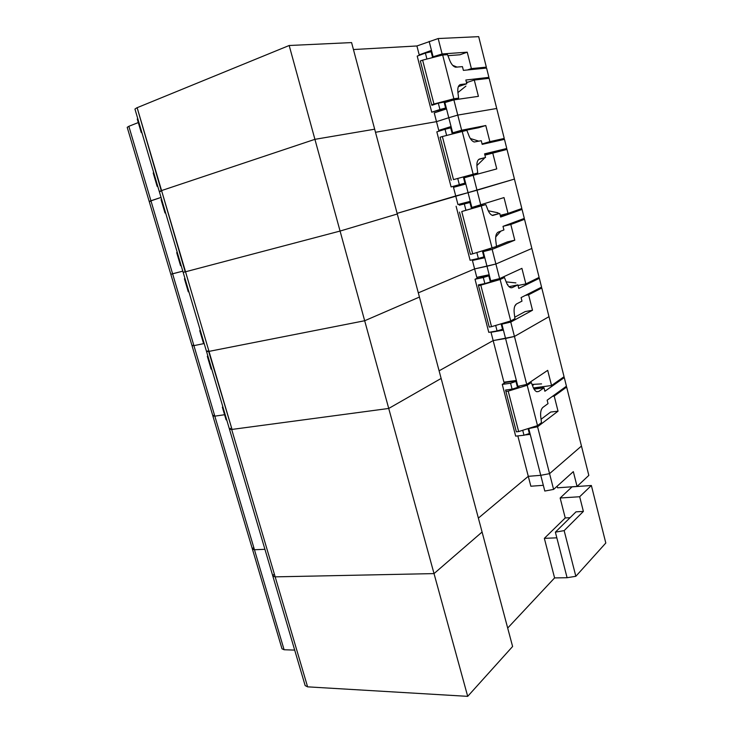 <?xml version="1.0" encoding="UTF-8"?>
<svg xmlns="http://www.w3.org/2000/svg" width="733" height="733" viewBox="0 0 733 733"><rect width="100%" height="100%" fill="white"/><g stroke="black" fill="none" stroke-linecap="round" stroke-linejoin="round"><path stroke-width="1.1" d="M213.779 415.263L212.909 416.042L214.824 416.152L212.909 416.042L192.055 345.811L193.906 345.637L192.055 345.793L170.826 274.289L182.801 271.155L171.852 273.959M340.075 231.06L185.531 271.778L209.006 351.382L364.677 320.742L314.915 139.334L161.572 190.571L185.531 271.778L340.075 231.06L397.286 213.999L340.075 231.06M470.293 201.328L468.066 192.669L455.724 195.958L457.951 204.544L470.293 201.328L471.869 207.485L504.011 197.571L508.015 213.413L521.832 208.52L514.438 179.081L397.121 213.367L455.724 195.958L453.498 187.355L457.713 186.164L457.539 185.165M253.151 547.954L252.418 549.145L254.452 549.741L214.824 416.152L224.582 414.731L214.824 416.152L193.906 345.637L203.93 343.594L193.906 345.637L150.934 200.75L149.211 201.474L161.031 197.424L150.934 200.75L128.852 126.305L127.203 127.331L149.211 201.474L150.32 201.392M273.656 574.599L272.832 576.065L275.168 576.862L434.028 573.6L482.085 532.03L441.138 378.448L388.728 408.455L364.677 320.742L209.006 351.382L232.022 429.419L388.728 408.455L441.138 378.448L419.432 297.067L364.677 320.742L419.432 297.067L374.673 129.191L314.915 139.334L289.178 45.501L137.135 107.696L161.572 190.571L314.915 139.334L374.673 129.191L351.583 42.587L289.178 45.501M517.095 221.1L524.544 219.314L531.856 248.469L495.893 264.008L474.608 268.919L418.314 292.861L474.608 268.919L472.428 260.472L476.093 258.969M480.811 205.093L477.009 190.232L468.066 192.669L465.831 183.992L453.498 187.355M508.015 213.413L500.208 215.337M524.544 219.314L510.809 224.463L503.25 226.268M510.809 224.463L514.786 240.186L507.474 241.863L496.498 246.288M514.786 240.186L492.145 249.357L495.893 264.008L486.987 266.244L484.797 257.723L472.428 260.472M492.145 249.357L483.23 251.63L484.797 257.723M231.985 429.3L208.676 351.446L206.55 351.593L208.987 351.318L185.522 271.769L183.158 272.364L184.359 271.98M483.23 251.63L490.45 248.725M184.991 278.558L184.432 278.778L185.028 278.677M188.885 291.743L188.28 291.807L184.432 278.778M204.186 343.585L203.554 343.502L199.752 330.656M200.265 330.29L199.752 330.638L200.375 330.684M436.501 121.651L375.498 132.279L436.501 121.651L434.229 112.891L446.516 108.896L448.788 117.729L436.501 121.651L438.765 130.392L451.061 126.552L448.788 117.729L436.501 121.651M474.288 80.044L478.411 96.344L453.883 99.89L457.768 115.09L448.788 117.729L457.768 115.09L496.717 108.484L457.768 115.09L461.643 130.227L485.787 125.526L489.864 141.643L504.24 138.436L489.14 78.303L474.288 80.044L466.518 82.673M443.117 129.576L438.765 130.392M451.061 126.552L452.673 132.82L461.643 130.227M484.916 155.139L506.998 149.422L514.438 179.081L477.009 190.232L473.188 175.315L464.236 177.789L465.831 183.992M504.24 138.436L491.165 142.294M489.864 141.643L482.076 143.952M452.673 132.82L478.512 127.753L485.787 125.526M492.713 152.895L496.763 168.902L473.188 175.315M230.492 428.329L229.493 429.281L231.683 429.465L229.493 429.281L183.158 272.364L185.202 271.87L161.59 190.617L159.299 191.533L161.251 190.681L137.163 107.806M165.548 212.698L165.007 212.982L161.077 199.697L161.608 199.376M165.007 212.982L165.621 212.955M181.152 265.566L180.575 265.703L176.699 252.592L177.267 252.418M192.055 345.793L192.999 345.243M486.987 266.244L474.608 268.919L476.798 277.349L489.168 274.747L486.987 266.244M531.856 248.469L495.893 264.008L499.631 278.604L521.914 268.36L525.854 283.918L539.121 277.404L531.856 248.469M538.608 288.637L541.788 288.014L548.98 316.674L514.447 336.456L493.162 340.579L439.094 370.816L493.162 340.579L491.009 332.287L491.861 331.82M489.168 274.747L490.725 280.794L499.631 278.604M525.854 283.918L518.02 285.485M541.788 288.014L528.594 294.785L525.369 295.399M528.594 294.785L532.506 310.242L525.176 311.58L514.832 317.16M532.506 310.242L510.764 322.071L514.447 336.456L505.568 338.499L503.415 330.125L491.009 332.287M510.764 322.071L501.876 324.142L503.415 330.125M501.876 324.142L504.194 322.896M206.55 351.593L207.65 350.924M207.824 355.899L207.338 356.32L207.98 356.44M211.764 369.249L211.113 369.102L207.338 356.339M226.781 420.091L226.085 419.807L222.365 407.218M222.805 406.641L222.365 407.191L223.043 407.447M138.299 122.558L128.852 126.305M420.824 54.764L419.212 54.874L431.462 50.375L433.111 56.771L442.118 53.958L467.242 52.18L471.392 68.6L486.336 67.134L478.686 36.65L438.178 38.537L416.912 45.968L353.443 49.542M419.212 54.874L416.912 45.968M431.462 50.375L429.153 41.396M442.118 53.958L438.178 38.537M486.336 67.134L482.433 68.471M471.392 68.6L467.434 69.965M447.991 55.671L459.985 54.773L467.242 52.18M436.895 56.487L433.111 56.771M453.883 99.89L444.894 102.574L446.516 108.896M136.805 107.824L134.945 109.061L159.29 191.524L160.591 191.45M141.258 132.572L137.263 119.048L137.731 118.489M141.744 132.087L141.267 132.6L141.955 132.792M157.659 186.008L157.146 186.365L157.778 186.411M157.137 186.356L153.197 172.988L153.701 172.594M505.568 338.499L493.162 340.579L503.928 382.186L516.353 380.445L505.568 338.499M548.98 316.674L514.447 336.456L526.725 384.422L547.707 370.348L551.546 385.521L564.053 376.716L548.98 316.674M388.728 408.455L231.683 429.465L275.168 576.862L434.028 573.6L388.728 408.455M564.932 387.29L566.655 387.061L581.461 446.049L549.567 473.646L540.762 475.323L528.291 476.322L478.374 518.112L528.291 476.322L517.828 435.897M516.353 380.445L517.874 386.337L526.725 384.422M252.418 549.145L281.994 648.787L284.111 649.75L254.452 549.741L264.934 549.31L254.452 549.741L252.418 549.145L212.909 416.06M551.546 385.521L533.422 387.959M566.655 387.061L554.221 396.104L552.471 396.333M554.221 396.104L558.033 411.176L550.685 412.047L541.11 419.239M558.033 411.176L537.564 426.753L549.567 473.646L540.762 475.323L543.327 485.31L530.857 486.226L528.291 476.322L540.762 475.323L530.225 434.385L524.947 434.944M537.564 426.753L528.731 428.558L530.225 434.385M458.345 131.711L458.611 132.187M493.694 152.262L506.769 148.497L504.469 139.352L482.186 144.364L481.251 140.699L474.251 142C471.869 141.258 469.908 138.665 468.378 134.194L466.839 130.318L442.365 136.54L453.507 179.612L477.733 172.97L469.798 175.178L469.789 176.25M446.626 135.394L445.05 129.283L436.831 131.848L451.097 186.924L459.344 184.67L457.74 178.458L453.507 179.612M477.733 172.97L477.229 168.892C476.368 163.367 477.156 160.06 479.593 158.979L485.521 157.513L484.595 153.857L506.769 148.497M485.521 157.513L478.631 159.482M451.345 127.652L445.05 129.283M452.27 133.882L450.694 127.771M451.216 180.245L440.084 137.245L442.365 136.54M469.798 175.178L457.74 178.458M459.344 184.67L464.933 183.122L463.338 176.919M464.933 183.122L465.565 182.948M462.166 131.234L473.17 174.207M460.049 204.956L469.926 202.519L459.353 205.194M477.504 205.982L477.861 206.624L485.805 204.589L461.753 211.535L472.693 253.82L496.498 246.48L496.003 242.403C495.142 236.915 495.884 233.488 498.22 232.114L503.919 229.951L503.003 226.36L524.315 218.407L522.061 209.418L500.639 217.041L499.723 213.44L492.64 215.493C490.469 214.787 488.691 212.396 487.298 208.337L485.805 204.589M456.1 206.22L470.11 260.297L478.374 258.456L476.871 252.619M461.753 211.535L465.941 210.243L464.346 204.076M492.127 215.319L499.723 213.44M512.926 211.672L522.061 209.418M465.941 210.243L471.511 208.685L469.926 202.519M471.511 208.685L477.861 206.624M459.472 212.112L470.403 254.333L472.693 253.82M478.374 258.456L483.908 256.871L482.406 251.034M483.908 256.871L484.513 256.623M481.315 206.055L492.118 248.24M508.281 381.581L506.998 381.756M506.43 381.838L505.22 382.498L516.481 380.913M529.089 382.837L531.251 382.534L527.192 385.265L508.198 391.138L518.652 431.572L537.518 425.616L541.476 422.611L540.972 418.57C540.129 413.165 540.762 409.445 542.869 407.401L548.018 403.626L547.148 400.191L566.435 386.199L564.273 377.577L544.876 391.266L544.005 387.812L538.801 391.449L536.831 391.752C535.127 391.11 533.734 389.186 532.653 385.979L531.251 382.534M508.198 391.138L505.898 391.449L505.587 390.02L512.092 389.141L510.571 383.24L502.27 384.394L505.22 382.498M502.27 384.394L515.665 436.126L523.994 435.246L522.711 430.289M534.055 389.15L544.005 387.812M562.486 377.825L564.273 377.577M516.554 381.197L510.571 383.24M512.092 389.141L517.507 387.464L515.986 381.563M517.507 387.464L519.844 385.906M505.898 391.449L516.344 431.819L518.652 431.572M523.994 435.246L529.363 433.542L528.09 428.594M529.363 433.542L529.904 433.13M527.192 385.265L537.518 425.616M479.675 277.404L489.369 275.507M499.979 278.439L504.432 277.523L500.126 279.511L480.793 285.155L491.531 326.68L510.727 320.944L514.933 318.663L514.429 314.604C513.576 309.152 514.273 305.597 516.518 303.948L521.988 301.116L521.09 297.589L541.568 287.125L539.351 278.293L518.762 288.426L517.865 284.89L512.349 287.574L510.727 287.702C508.757 287.024 507.144 284.835 505.889 281.142L504.432 277.523M480.793 285.155L478.502 285.623L478.374 284.908L484.861 283.57L483.294 277.514L475.021 279.246L478.154 277.862M475.021 279.246L488.783 332.361L497.075 330.913L495.664 325.443M509.004 286.667L517.865 284.89M535.915 278.98L539.351 278.293M489.406 275.645L483.294 277.514M484.861 283.57L490.368 281.967L488.81 275.91M490.368 281.967L495.462 279.63M478.502 285.623L489.232 327.083L491.531 326.68M497.075 330.913L502.536 329.282L501.134 323.812M502.536 329.282L503.113 328.961M500.126 279.511L510.727 320.944M484.522 78.843L488.911 77.368L486.575 68.059L463.393 70.368L462.441 66.639L455.55 67.189C452.948 66.428 450.795 63.588 449.091 58.686L447.515 54.663L442.659 55.012L422.611 60.143L433.954 104.022L453.864 98.79L458.611 98.112L450.703 100.842M446.296 108.026L431.737 112.195L439.947 109.51L438.316 103.188L431.884 105.314L431.682 104.782L433.954 104.022M426.927 59.043L425.387 53.088L417.205 56.093L431.737 112.195M458.611 98.112L458.116 94.016C457.245 88.455 458.088 85.285 460.626 84.506L466.793 83.754L465.849 80.034L488.911 77.368M466.793 83.754L458.354 86.604M431.774 51.585L425.387 53.088M432.635 57.577L431.105 51.631M431.682 104.782L420.339 60.967L422.611 60.143M450.703 100.723L438.316 103.188M439.947 109.51L445.618 108.017L443.987 101.695M445.618 108.017L446.269 107.916M442.659 55.012L453.864 98.79M507.337 284.486L507.841 284.532M481.077 276.451L481.288 277.065M516.417 304.003L514.777 306.174M519.266 285.238L518.103 285.806M515.904 282.901L506.137 281.875M438.316 110.619L438.471 111.508M465.904 86.109L457.887 92.596M468.616 81.968L466.399 82.224M457.135 67.134L452.637 65.292M442.952 129.081L443.218 129.851M499.081 151.346L498.935 150.751M484.266 158.392L476.853 165.594M493.785 152.629L484.733 154.406M498.064 151.007L498.211 151.557M478.961 141.194L470.302 138.5M491.183 142.339L490.945 141.405M476.514 258.877L476.624 259.537M462.184 203.435L462.496 204.315M500.813 231.133L495.7 236.97M506.411 213.807L500.355 215.951M498.101 212.827L488.242 210.756M543.501 386.603L542.447 387.336L534.348 388.426L534.705 387.784M532.36 385.063L533.477 384.99M541.568 383.89L532.121 384.431M542.796 386.694L542.447 387.336M272.841 576.111L305.166 685.602L307.613 686.848L467.7 696.35L434.028 573.6L482.085 532.03L512.605 646.497L467.7 696.35M507.685 628.053L554.588 577.916L544.344 538.343L565.244 517.947L560.149 498.009L572.125 486.776M543.327 485.31L544.802 491.046L553.598 489.406L573.325 471.631L577.063 486.419L557.547 487.811L557.135 486.217M553.598 489.406L549.567 473.646L581.461 446.049L588.828 475.396L577.063 486.419M572.152 486.859L591.366 485.493L605.806 543.025L575.845 576.294L567.095 577.714L554.588 577.916M284.111 649.75L294.684 650.098M229.493 429.309L272.832 576.065L275.168 576.862L307.613 686.848M591.366 485.493L579.675 496.736L560.149 498.009M570.063 517.69L565.244 517.947M579.675 496.736L583.386 511.423L576.019 511.836L555.376 532.158L556.833 537.83L544.344 538.343M567.095 577.714L556.833 537.83M583.386 511.423L564.153 530.619L575.845 576.294M564.153 530.619L555.376 532.158M536.73 391.715L538.801 391.449M511.24 287.794L512.349 287.574M459.765 84.799L460.626 84.506M170.826 274.289L149.211 201.474M183.158 272.364L159.299 191.533"/></g></svg>
